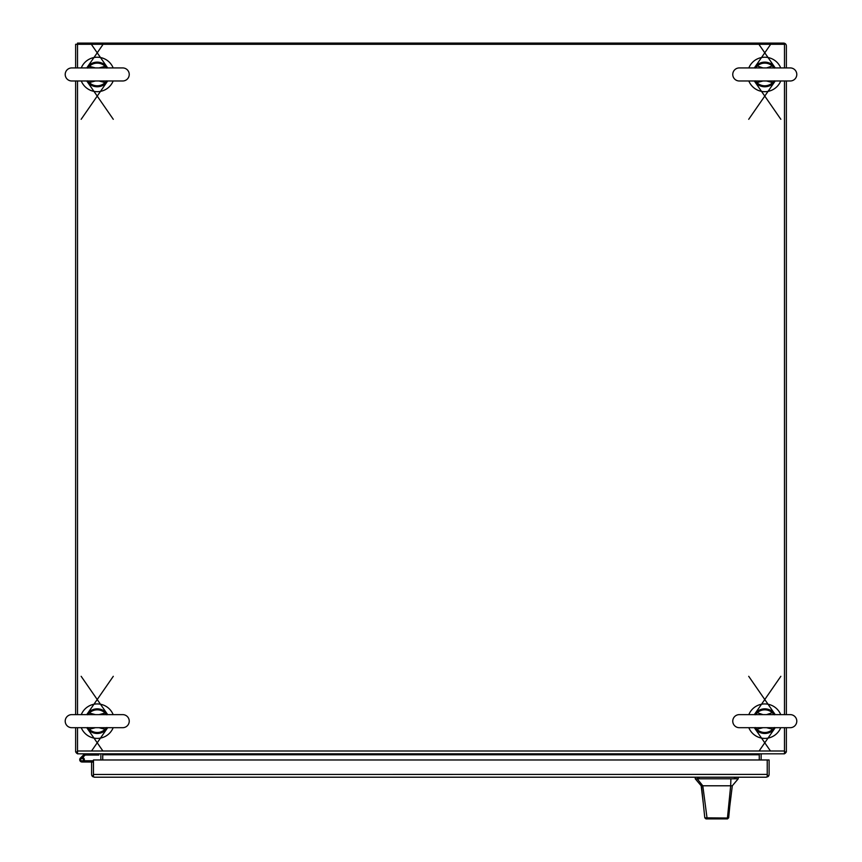 <?xml version="1.0" encoding="UTF-8"?>
<svg xmlns="http://www.w3.org/2000/svg" width="862" height="862" viewBox="0 0 862 862"><rect width="100%" height="100%" fill="white"/><g stroke="black" fill="none" stroke-linecap="round" stroke-linejoin="round"><path stroke-width="1.29" d="M784.485 727.69L784.485 753.819L77.515 753.819L77.515 727.69M77.515 67.926L77.515 44.285L784.485 44.285L784.485 67.926M784.485 80.985L784.485 714.63M77.515 714.63L77.515 80.985M759.26 753.819L759.26 754.767A2.823 2.823 0 0 1 759.422 753.819M102.578 753.819A2.823 2.823 0 0 1 102.74 754.767L102.74 753.819M102.74 754.767L102.74 759.972L102.74 754.767L759.26 754.767L759.26 759.972L759.26 754.767M786.359 67.926L786.359 45.923A2.823 2.823 0 0 0 783.536 43.1L77.515 43.1L77.515 44.285L75.641 44.285L75.641 67.926M75.641 80.985L75.641 714.63M75.641 727.69L75.641 751.944L77.515 751.944M77.515 753.657A2.823 2.823 0 0 1 75.802 751.944M100.865 759.972L100.865 754.767A0.948 0.948 0 0 0 99.927 753.819M786.359 727.69L786.359 751.944L784.485 751.944M786.359 80.985L786.359 714.63M786.198 751.944A2.823 2.823 0 0 1 784.485 753.657M762.073 753.819A0.948 0.948 0 0 0 761.135 754.767L761.135 759.972M94.411 777.212L92.697 776.63L93.462 774.399L93.473 776.63L94.411 777.212L766.286 777.212L767.234 776.63L767.234 759.972L769.109 759.972L769.109 774.399A2.823 2.823 0 0 1 767.999 776.63L766.286 777.212M92.697 776.63A2.823 2.823 0 0 1 91.598 774.399L91.598 762.04L93.462 762.04L93.462 774.399L93.473 759.972L767.234 759.972L767.234 774.464M767.999 776.63L767.234 774.399L93.473 774.464M84.648 753.819L80.478 757.989A2.306 2.306 0 0 0 82.041 761.997A2.306 2.306 0 0 0 84.347 759.691L83.269 759.691M98.828 753.819L98.828 755.037L85.155 755.037L81.739 758.463M83.269 759.939L83.269 759.444A0.981 0.981 0 0 0 82.278 758.463L81.793 758.463A0.981 0.981 0 0 0 80.802 759.444L80.802 759.939A0.981 0.981 0 0 0 81.793 760.92L82.278 760.92A0.981 0.981 0 0 0 83.269 759.939M82.709 757.493A2.306 2.306 0 0 1 84.347 759.691M84.067 760.78L93.473 760.78M84.336 760.78L84.336 761.997L93.462 762.04M84.336 761.997L82.041 761.997L84.336 761.997M81.254 727.69A17.251 17.251 0 0 0 113.181 727.69M113.181 714.63A17.251 17.251 0 0 0 81.265 714.63M748.819 727.69A17.251 17.251 0 0 0 780.746 727.69M780.735 714.63A17.251 17.251 0 0 0 748.819 714.63M81.265 80.985A17.251 17.251 0 0 0 113.181 80.985M113.181 67.926A17.251 17.251 0 0 0 81.265 67.926M748.819 80.985A17.251 17.251 0 0 0 780.735 80.985M780.735 67.926A17.251 17.251 0 0 0 748.819 67.926M732.301 785.788L729.791 806.164L732.301 785.788L738.217 778.795L695.257 778.795L701.172 785.788L702.799 785.788L697.207 778.795M701.452 785.788L704.793 817.812L705.978 818.9L723.638 818.9M729.791 806.164L728.67 817.79L727.485 818.9L707.95 818.9L707.045 818.07L702.799 785.788L730.674 785.788L727.442 818.016L728.659 817.833M722.528 785.788L724.479 785.788M727.043 818.9L722.647 818.9M731.763 785.788L730.674 785.788L730.901 778.795M704.804 817.844L727.442 818.016L726.407 818.9M705.978 818.9L707.95 818.9M732.765 74.455A6.53 6.53 0 0 0 739.294 80.985L790.26 80.985A6.53 6.53 0 0 0 796.79 74.455A6.53 6.53 0 0 0 790.26 67.926L739.294 67.926A6.53 6.53 0 0 0 732.765 74.455M774.432 80.845L772.675 82.58L773.365 83.291A12.316 12.316 0 0 1 756.189 83.291L754.336 80.985A12.316 12.316 0 0 0 756.189 83.291L754.584 80.985M775.229 80.985L773.365 83.291A12.316 12.316 0 0 0 775.229 80.985L748.712 119.301M766.555 67.926L773.365 65.62A12.316 12.316 0 0 1 775.229 67.926L773.365 65.62A12.316 12.316 0 0 0 756.189 65.62L754.336 67.926A12.316 12.316 0 0 1 756.189 65.62L762.999 67.926M762.999 80.985L756.879 82.58L755.672 80.985M756.254 82.989L756.879 82.58A11.325 11.325 0 0 0 772.675 82.58L766.555 80.985M756.028 81.136L755.123 80.845M755.123 68.076L755.672 67.926M756.028 67.786L756.879 66.331A11.325 11.325 0 0 1 772.675 66.331L773.893 67.926M756.254 65.921L754.584 67.926M773.526 67.786L774.432 68.076M773.3 82.989L774.97 80.985M773.3 65.921L774.97 67.926M65.21 74.455A6.53 6.53 0 0 0 71.74 80.985L122.706 80.985A6.53 6.53 0 0 0 129.235 74.455A6.53 6.53 0 0 0 122.706 67.926L71.74 67.926A6.53 6.53 0 0 0 65.21 74.455M106.877 80.845L105.121 82.58L105.81 83.291A12.316 12.316 0 0 1 88.635 83.291L86.771 80.985A12.316 12.316 0 0 0 88.635 83.291L87.03 80.985M105.81 83.291A12.316 12.316 0 0 0 107.664 80.985L105.81 83.291A12.316 12.316 0 0 1 88.635 83.291M87.568 68.076L89.325 66.331L88.635 65.62L86.965 67.624L102.653 44.975M107.664 67.926A12.316 12.316 0 0 0 86.771 67.926A12.316 12.316 0 0 1 107.664 67.926L105.81 65.62L107.416 67.926M95.445 80.985L89.325 82.58L88.107 80.985M88.7 82.989L89.325 82.58A11.325 11.325 0 0 0 105.121 82.58L99.001 80.985M99.001 67.926L105.121 66.331L106.328 67.926M105.746 65.921L105.121 66.331A11.325 11.325 0 0 0 89.325 66.331L95.445 67.926M88.474 81.136L87.568 80.845M88.7 65.921L87.03 67.926M105.972 67.786L106.877 68.076M105.746 82.989L107.416 80.985M732.765 721.16A6.53 6.53 0 0 0 739.294 727.69L790.26 727.69A6.53 6.53 0 0 0 796.79 721.16A6.53 6.53 0 0 0 790.26 714.63L739.294 714.63A6.53 6.53 0 0 0 732.765 721.16M774.432 727.539L772.675 729.284L773.365 729.995A12.316 12.316 0 0 1 756.189 729.995L754.336 727.69A12.316 12.316 0 0 0 756.189 729.995L754.584 727.69M775.229 727.69L773.365 729.995A12.316 12.316 0 0 0 775.229 727.69L759.099 750.996M766.555 714.63L773.365 712.324A12.316 12.316 0 0 1 775.229 714.63L773.365 712.324A12.316 12.316 0 0 0 756.189 712.324L754.336 714.63A12.316 12.316 0 0 1 756.189 712.324L762.999 714.63M762.999 727.69L756.879 729.284L755.672 727.69M756.254 729.694L756.879 729.284A11.325 11.325 0 0 0 772.675 729.284L766.555 727.69M756.028 727.83L755.123 727.539M755.123 714.77L755.672 714.63M756.028 714.479L756.879 713.036A11.325 11.325 0 0 1 772.675 713.036L773.893 714.63M756.254 712.626L754.584 714.63M773.526 714.479L774.432 714.77M773.3 729.694L774.97 727.69M773.3 712.626L774.97 714.63M65.21 721.16A6.53 6.53 0 0 0 71.74 727.69L122.706 727.69A6.53 6.53 0 0 0 129.235 721.16A6.53 6.53 0 0 0 122.706 714.63L71.74 714.63A6.53 6.53 0 0 0 65.21 721.16M106.877 727.539L105.121 729.284L105.81 729.995A12.316 12.316 0 0 1 88.635 729.995L86.771 727.69A12.316 12.316 0 0 0 88.635 729.995L87.03 727.69M105.81 729.995A12.316 12.316 0 0 0 107.664 727.69L105.81 729.995A12.316 12.316 0 0 1 88.635 729.995M87.568 714.77L89.325 713.036L88.635 712.324L87.008 714.264L113.288 676.314M107.664 714.63A12.316 12.316 0 0 0 86.771 714.63A12.316 12.316 0 0 1 107.664 714.63L105.81 712.324L107.416 714.63M95.445 727.69L89.325 729.284L88.107 727.69M88.7 729.694L89.325 729.284A11.325 11.325 0 0 0 105.121 729.284L99.001 727.69M99.001 714.63L105.121 713.036L106.328 714.63M105.746 712.626L105.121 713.036A11.325 11.325 0 0 0 89.325 713.036L95.445 714.63M88.474 727.83L87.568 727.539M88.7 712.626L87.03 714.63M105.972 714.479L106.877 714.77M105.746 729.694L107.416 727.69M784.485 750.996L77.515 750.996M699.017 777.212L699.017 778.795M734.446 778.795L734.446 777.212M735.986 778.795L735.986 777.212M697.487 778.795L697.487 777.212M773.365 83.291A12.316 12.316 0 0 1 756.189 83.291M759.347 44.975L775.229 67.926A12.316 12.316 0 0 0 754.336 67.926M773.365 729.995A12.316 12.316 0 0 1 756.189 729.995M748.712 676.314L775.229 714.63A12.316 12.316 0 0 0 754.336 714.63M703.317 803.61L701.172 785.788M738.217 778.795L738.217 777.212M695.257 778.795L695.257 777.212M757.159 80.985L739.294 80.985M772.406 80.985L790.26 80.985M754.325 80.985L780.843 119.301M754.325 67.926L770.208 44.975M86.771 80.985L113.288 119.301M107.675 80.985L81.157 119.301M107.675 67.926L91.792 44.975M757.159 727.69L739.294 727.69M772.406 727.69L790.26 727.69M772.406 714.63L790.26 714.63M754.325 727.69L770.456 750.996M754.325 714.63L780.843 676.314M104.852 727.69L122.706 727.69M104.841 714.63L122.706 714.63M86.771 727.69L102.901 750.996M107.675 727.69L91.544 750.996M107.675 714.63L81.157 676.314"/></g></svg>
